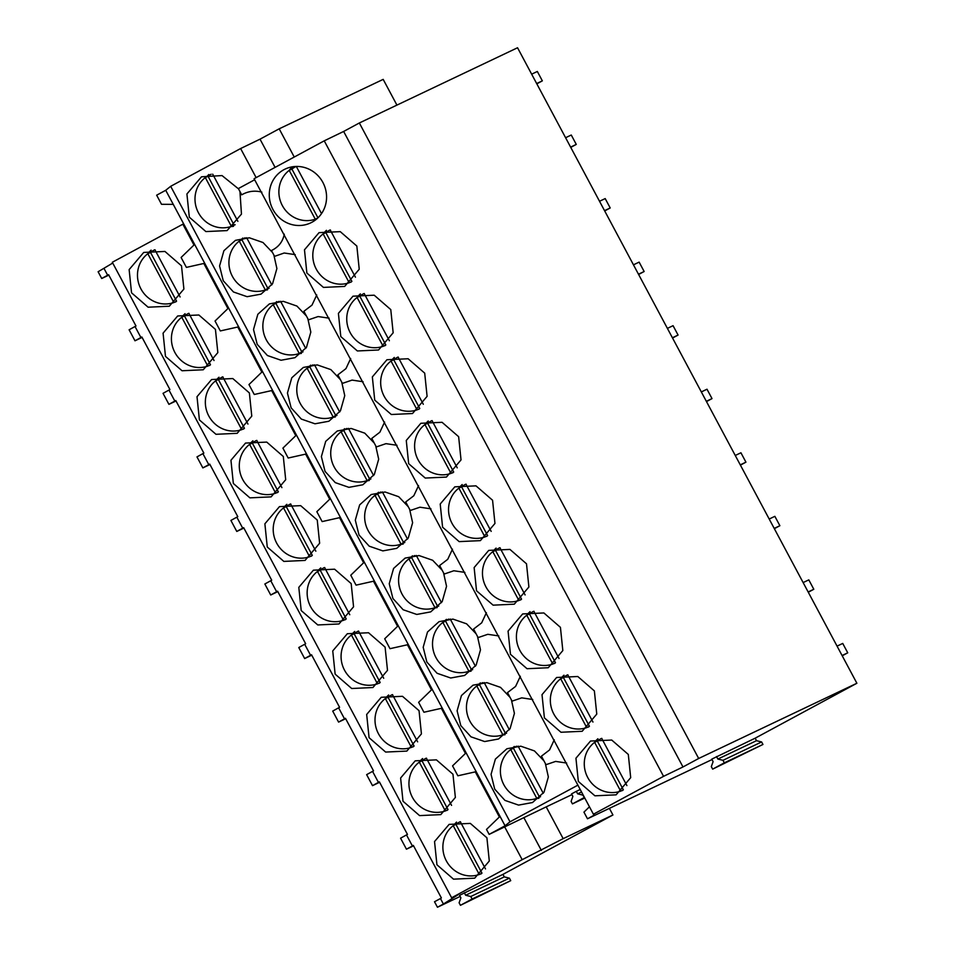 <?xml version="1.0" encoding="UTF-8"?>
<svg xmlns="http://www.w3.org/2000/svg" width="955" height="955" viewBox="0 0 955 955"><rect width="100%" height="100%" fill="white"/><g stroke="black" fill="none" stroke-linecap="round" stroke-linejoin="round"><path stroke-width="1.43" d="M317.156 218.6A29.784 28.387 64.6 0 1 316.308 218.719M289.126 170.42A29.784 28.387 64.6 0 1 292.517 166.791M272.939 209.467A29.784 28.387 -115.4 0 0 310.709 222.873A29.784 28.387 -115.4 0 0 322.909 182.489A29.784 28.387 -115.4 0 0 285.127 169.083A29.784 28.387 -115.4 0 0 272.939 209.467M324.234 140.839L663.558 776.343L593.413 814.221L254.09 178.716L324.234 140.839L343.645 131.456L682.98 766.961L698.678 758.485L359.343 122.98L343.645 131.456M628.306 754.45L611.737 740.053L590.524 741.032L575.937 758.222L578.336 781.429L594.905 795.813L616.106 794.835L630.694 777.657L628.306 754.45M424.7 373.142L408.131 358.758L386.93 359.737L372.343 376.915L374.73 400.121L391.299 414.506L412.512 413.527L427.1 396.349L424.7 373.142M356.836 246.044L340.267 231.647L319.065 232.626L304.478 249.816L306.865 273.023L323.435 287.407L344.648 286.428L359.235 269.25L356.836 246.044M340.804 336.578L357.373 350.963L378.574 349.984L393.162 332.794L390.774 309.587L374.205 295.202L352.992 296.181L338.404 313.359L340.804 336.578M408.668 463.676L425.238 478.061L446.439 477.082L461.026 459.904L458.639 436.698L442.07 422.301L420.857 423.28L406.269 440.47L408.668 463.676M526.503 563.796L509.934 549.412L488.733 550.39L474.134 567.568L476.533 590.775L493.102 605.16L514.303 604.181L528.891 587.003L526.503 563.796M560.43 627.34L543.873 612.955L522.66 613.934L508.072 631.112L510.471 654.33L527.029 668.715L548.242 667.736L562.829 650.558L560.43 627.34M544.398 717.874L560.967 732.258L582.168 731.279L596.768 714.101L594.368 690.895L577.799 676.51L556.598 677.489L542.01 694.667L544.398 717.874M492.565 500.241L475.996 485.856L454.795 486.835L440.207 504.013L442.595 527.22L459.164 541.616L480.377 540.637L494.965 523.447L492.565 500.241M593.413 814.221L594.44 815.033L587.492 818.781L712.012 759.571M663.558 776.343L682.98 766.961M254.651 179.767L238.368 188.565L241.71 194.82C248.109 191.167 254.818 190.272 261.861 192.146M755.166 738.191L756.503 740.686L761.613 741.951L762.95 744.458L712.657 769.121L711.32 766.614L713.11 761.624L711.773 759.13L755.166 738.191L856.886 683.255L517.55 47.75L359.343 122.98M284.28 234.178C282.811 241.71 278.538 247.166 271.459 250.532L274.574 256.358L284.196 253.003L295.214 254.639M547.167 764.227L546.033 764.764L541.437 756.169L549.543 749.95L554.27 739.815M513.229 700.684L512.095 701.221L507.511 692.614L515.605 686.406L520.344 676.271M479.291 637.128L478.169 637.665L473.573 629.07L481.678 622.851L486.405 612.716M445.364 573.573L444.23 574.11L439.646 565.515L447.74 559.308L452.479 549.173M411.426 510.03L410.304 510.567L405.708 501.96L413.813 495.752L418.541 485.618M377.5 446.474L376.365 447.012L371.782 438.417L379.875 432.197L384.614 422.062M343.561 382.931L342.439 383.468L337.843 374.861L345.937 368.654L350.676 358.519M309.635 319.376L308.501 319.913L303.905 311.306L312.01 305.099L316.75 294.964M502.939 874.386L504.276 876.881L509.397 878.146L510.734 880.653L460.441 905.316L459.104 902.809L460.883 897.819L459.546 895.324L502.939 874.386L612.931 814.985L609.397 808.372M275.088 167.376L260.023 139.167L279.182 128.818L383.182 79.372L396.922 105.11M279.182 128.818L294.247 157.026M108.822 275.124L101.719 278.502L108.595 274.706L135.98 325.989L129.104 329.785L134.989 340.792L141.865 336.996L169.918 389.545L163.042 393.341L168.916 404.347L175.792 400.551L203.845 453.1L196.969 456.896L202.854 467.902L209.73 464.106L237.783 516.643L230.907 520.439L236.78 531.446L243.656 527.649L271.709 580.198L264.845 583.994L270.719 595.001L277.595 591.205L305.648 643.742L298.772 647.538L301.708 653.041L304.657 658.556L311.521 654.76L339.574 707.297L332.71 711.093L338.583 722.099L345.459 718.303L373.512 770.852L366.636 774.648L369.573 780.151L372.522 785.655L379.386 781.859L407.451 834.395L400.575 838.192L406.448 849.198L413.551 845.832M372.522 785.655L379.613 782.276M338.583 722.099L345.686 718.721M304.657 658.556L311.748 655.178M270.719 595.001L277.821 591.623M236.78 531.446L243.883 528.079M202.854 467.902L209.945 464.524M168.916 404.347L176.018 400.969M134.989 340.792L142.08 337.425M112.726 263.055L98.114 271.745L101.719 278.502M460.155 896.447L437.45 907.25L434.501 901.747L440.458 898.536L443.395 904.039L437.45 907.25M165.728 190.284L173.249 204.358L161.514 204.298L156.656 195.19L165.728 190.284L170.682 186.309L240.612 148.55L260.023 139.167M504.718 826.982L522.182 859.679L451.631 897.772L112.308 262.267L183.623 223.792M256.131 177.606L240.612 148.55M173.249 204.358L505.064 825.788L510.006 821.813L577.894 785.153M510.006 821.813L170.682 186.309M238.547 188.899L222.026 175.577L201.505 176.794L186.917 193.972L189.317 217.179L205.886 231.576L227.087 230.597L241.46 214.111L239.956 191.537M340.35 379.565L330.86 369.609L317.215 364.894L303.308 367.448L291.776 377.798L287.443 393.054L291.12 407.833L301.338 419.078L314.983 423.793L328.89 421.239L340.422 410.889L344.755 395.633L341.747 382.179M374.288 443.12L364.786 433.164L351.154 428.449L337.246 431.003L325.715 441.353L321.381 456.609L325.046 471.388L335.277 482.621L348.909 487.348L362.816 484.794L374.348 474.444L378.681 459.188L375.685 445.722M272.485 252.466L262.995 242.51L249.351 237.795L235.443 240.35L223.912 250.699L219.578 265.956L223.243 280.734L233.474 291.979L247.118 296.695L261.025 294.14L272.557 283.79L276.89 268.534L273.882 255.081M306.424 316.01L296.921 306.066L283.289 301.338L269.382 303.905L257.85 314.255L253.517 329.499L257.182 344.289L267.412 355.523L281.045 360.25L294.952 357.683L306.483 347.334L310.817 332.089L307.82 318.624M476.091 633.762L466.589 623.818L452.957 619.103L439.037 621.657L427.506 632.007L423.184 647.263L426.849 662.042L437.068 673.275L450.712 678.002L464.619 675.448L476.151 665.098L480.484 649.842L477.476 636.376M510.018 697.317L500.527 687.373L486.883 682.646L472.976 685.201L461.444 695.55L457.111 710.807L460.776 725.585L471.006 736.83L484.639 741.546L498.546 738.991L510.077 728.641L514.411 713.385L511.414 699.931M408.215 506.663L398.724 496.719L385.08 491.992L371.173 494.547L359.641 504.897L355.308 520.153L358.985 534.931L369.203 546.176L382.848 550.892L396.755 548.337L408.286 537.987L412.62 522.731L409.611 509.278M442.153 570.219L432.651 560.263L419.018 555.547L405.111 558.102L393.579 568.452L389.246 583.708L392.911 598.487L403.141 609.732L416.774 614.447L430.681 611.892L442.213 601.543L446.546 586.286L443.55 572.833M543.956 760.872L534.454 750.917L520.821 746.201L506.914 748.756L495.382 759.106L491.049 774.362L494.714 789.14L504.944 800.386L518.577 805.101L532.484 802.546L544.016 792.196L548.349 776.94L545.353 763.487M194.617 244.396L181.104 257.468L186.392 267.388L204.704 263.27M522.182 859.679L563.163 838.657L546.2 806.88L489.151 834.384L486.501 829.429L500.014 816.358M476.163 771.676L457.863 775.794L452.563 765.874L466.088 752.803M442.237 708.133L423.925 712.239L418.636 702.331L432.149 689.247M408.298 644.577L389.998 648.684L384.698 638.776L398.223 625.704M374.372 581.022L356.06 585.14L353.41 580.186L350.772 575.22L364.285 562.149M340.434 517.479L322.133 521.585L316.833 511.677L330.358 498.594M306.495 453.923L288.195 458.03L285.545 453.076L282.907 448.122L296.42 435.05M272.569 390.38L254.257 394.487L248.969 384.567L262.482 371.495M238.631 326.825L220.33 330.931L217.68 325.977L215.042 321.023L228.555 307.952M140.934 337.581L135.061 326.574M107.676 275.291L104.059 268.534M541.366 850.428L523.961 817.826M499.381 816.967L475.304 771.879M465.443 753.423L441.365 708.324M431.517 689.868L407.427 644.768M397.578 626.325L373.501 581.225M363.64 562.77L339.562 517.67M329.714 499.214L305.636 454.126M295.775 435.671L271.697 390.571M261.849 372.116L237.771 327.016M227.911 308.561L203.833 263.473M193.984 245.017L182.847 224.174M131.539 292.815L148.109 307.2L169.31 306.221L183.897 289.043L181.51 265.836L164.94 251.452L143.728 252.43L129.14 269.608L131.539 292.815M283.301 456.49L266.743 442.093L245.531 443.072L230.943 460.262L233.342 483.469L249.9 497.853L271.113 496.875L285.7 479.697L283.301 456.49M215.436 329.38L198.867 314.995L177.666 315.974L163.078 333.152L165.478 356.37L182.035 370.755L203.248 369.776L217.835 352.598L215.436 329.38M199.404 419.913L215.973 434.298L237.174 433.319L251.774 416.141L249.374 392.935L232.805 378.55L211.604 379.529L197.005 396.707L199.404 419.913M267.269 547.024L283.838 561.409L305.051 560.43L319.639 543.24L317.239 520.033L300.67 505.649L279.469 506.627L264.881 523.806L267.269 547.024M385.104 647.144L368.535 632.747L347.334 633.726L332.746 650.916L335.133 674.123L351.703 688.507L372.916 687.528L387.503 670.35L385.104 647.144M419.042 710.687L402.473 696.302L381.26 697.281L366.672 714.459L369.072 737.666L385.641 752.062L406.842 751.084L421.43 733.894L419.042 710.687M402.998 801.221L419.567 815.606L440.78 814.627L455.368 797.449L452.968 774.242L436.399 759.858L415.198 760.837L400.611 778.015L402.998 801.221M436.936 864.776L453.506 879.161L474.707 878.182L489.294 861.004L486.907 837.786L470.338 823.401L449.125 824.38L434.537 841.558L436.936 864.776M351.177 583.589L334.608 569.204L313.395 570.183L298.808 587.361L301.207 610.567L317.776 624.952L338.977 623.973L353.565 606.795L351.177 583.589M451.631 897.772L458.102 894.751L443.395 904.039M174.872 401.136L168.987 390.129M208.799 464.691L202.926 453.673M242.737 528.234L236.852 517.228M276.663 591.79L270.79 580.783M310.602 655.345L304.717 644.327M344.528 718.888L338.655 707.882M378.467 782.443L372.593 771.437M440.458 898.536L441.377 897.951L413.324 845.402L412.405 845.987L406.52 834.98M230.835 226.598A29.784 28.387 -115.4 0 0 233.533 226.311M208.894 174.502A29.784 28.387 -115.4 0 0 206.376 177.069M151.117 250.138A29.784 28.387 -115.4 0 0 147.739 253.767M174.908 302.055A29.784 28.387 -115.4 0 0 175.756 301.935M856.886 683.255L698.678 758.485M453.148 825.717L456.514 822.1M481.153 873.897L480.317 874.016M563.163 838.657L612.931 814.985M406.448 849.198L412.405 845.987M546.2 806.88L571.938 794.632M460.441 905.316L472.104 899.013L470.767 896.518L465.646 895.253L464.309 892.746M504.276 876.881L465.646 895.253M580.21 789.487L576.307 791.337L577.644 793.844L582.765 795.097L584.46 797.437M581.547 791.982L577.644 793.844M584.77 798.034L572.439 803.895L584.102 797.604M576.307 791.337L571.544 793.903L572.881 796.41L571.102 801.4L572.439 803.895M489.151 834.384L505.064 825.788M509.397 878.146L470.767 896.518M510.734 880.653L472.104 899.013M716.525 756.551L717.862 759.058L722.983 760.323L724.32 762.83L762.95 744.458M756.503 740.686L717.862 759.058M761.613 741.951L722.983 760.323M712.657 769.121L724.32 762.83M587.492 818.781L583.935 812.132L589.45 806.796M566.673 763.045L555.655 761.41L546.594 764.489M536.233 798.559A29.784 28.387 -115.4 0 0 538.918 798.261M514.291 746.464A29.784 28.387 -115.4 0 0 511.773 749.018M621.705 790.668A29.784 28.387 -115.4 0 0 622.541 790.549M597.914 738.752A29.784 28.387 -115.4 0 0 594.523 742.381M351.082 282.143A29.784 28.387 64.6 0 1 350.234 282.262M323.065 233.975A29.784 28.387 64.6 0 1 326.443 230.346M329.141 318.182L318.122 316.559L309.062 319.639M264.774 290.153A29.784 28.387 -115.4 0 0 267.46 289.854M242.833 238.058A29.784 28.387 -115.4 0 0 240.314 240.612M181.665 317.311A29.784 28.387 64.6 0 1 185.055 313.694M208.847 365.61A29.784 28.387 -115.4 0 0 209.682 365.49M385.008 345.698A29.784 28.387 64.6 0 1 384.173 345.817M356.991 297.518A29.784 28.387 64.6 0 1 360.381 293.889M363.079 381.737L352.061 380.102L343 383.194M298.7 353.708A29.784 28.387 -115.4 0 0 301.386 353.41M276.759 301.601A29.784 28.387 -115.4 0 0 274.252 304.168M215.603 380.866A29.784 28.387 64.6 0 1 218.982 377.237M242.773 429.165A29.784 28.387 -115.4 0 0 243.621 429.046M418.947 409.253A29.784 28.387 64.6 0 1 418.099 409.373M390.929 361.074A29.784 28.387 64.6 0 1 394.308 357.445M397.005 445.281L385.987 443.657L376.927 446.737M332.638 417.251A29.784 28.387 -115.4 0 0 335.324 416.965M310.697 365.156A29.784 28.387 -115.4 0 0 308.179 367.723M249.53 444.421A29.784 28.387 64.6 0 1 252.92 440.792M276.711 492.708A29.784 28.387 -115.4 0 0 277.547 492.589M452.885 472.797A29.784 28.387 64.6 0 1 452.037 472.916M424.868 424.617A29.784 28.387 64.6 0 1 428.246 421M430.944 508.836L419.925 507.212L410.865 510.292M366.565 480.807A29.784 28.387 -115.4 0 0 369.263 480.508M344.624 428.711A29.784 28.387 -115.4 0 0 342.117 431.266M283.468 507.965A29.784 28.387 64.6 0 1 286.846 504.336M310.638 556.264A29.784 28.387 -115.4 0 0 311.485 556.144M486.811 536.352A29.784 28.387 64.6 0 1 485.964 536.471M458.794 488.172A29.784 28.387 64.6 0 1 462.184 484.543M464.87 572.391L453.852 570.756L444.791 573.848M400.503 544.35A29.784 28.387 -115.4 0 0 403.189 544.063M378.562 492.255A29.784 28.387 -115.4 0 0 376.043 494.821M317.394 571.52A29.784 28.387 64.6 0 1 320.785 567.891M344.576 619.819A29.784 28.387 -115.4 0 0 345.412 619.688M520.75 599.895A29.784 28.387 64.6 0 1 519.902 600.027M492.732 551.727A29.784 28.387 64.6 0 1 496.111 548.098M498.808 635.935L487.79 634.311L478.73 637.391M434.43 607.905A29.784 28.387 -115.4 0 0 437.127 607.607M412.5 555.81A29.784 28.387 -115.4 0 0 409.982 558.377M351.333 635.063A29.784 28.387 64.6 0 1 354.711 631.446M378.502 683.362A29.784 28.387 -115.4 0 0 379.35 683.243M554.676 663.45A29.784 28.387 64.6 0 1 553.84 663.57M526.659 615.271A29.784 28.387 64.6 0 1 530.049 611.654M532.735 699.49L521.717 697.854L512.668 700.946M468.368 671.461A29.784 28.387 -115.4 0 0 471.054 671.162M446.427 619.353A29.784 28.387 -115.4 0 0 443.908 621.92M385.259 698.618A29.784 28.387 64.6 0 1 388.649 694.989M412.441 746.917A29.784 28.387 -115.4 0 0 413.276 746.798M588.614 727.006A29.784 28.387 64.6 0 1 587.767 727.125M560.597 678.826A29.784 28.387 64.6 0 1 563.975 675.197M502.294 735.004A29.784 28.387 -115.4 0 0 504.992 734.717M480.365 682.909A29.784 28.387 -115.4 0 0 477.846 685.475M419.197 762.174A29.784 28.387 64.6 0 1 422.576 758.545M446.367 810.473A29.784 28.387 -115.4 0 0 447.215 810.341M531.66 74.168L537.331 71.47L542.345 80.853L536.674 83.551M536.829 83.837L542.345 80.853M565.599 137.723L571.269 135.025L576.271 144.408L570.601 147.106M570.756 147.392L576.271 144.408M599.525 201.266L605.195 198.58L610.209 207.963L604.539 210.649M604.694 210.936L610.209 207.963M633.463 264.822L639.134 262.124L644.148 271.507L638.477 274.204M638.62 274.491L644.148 271.507M667.39 328.377L673.06 325.679L678.074 335.062L672.404 337.76M672.559 338.034L678.074 335.062M701.328 391.92L706.998 389.222L712.012 398.605L706.342 401.303M706.485 401.589L712.012 398.605M735.255 455.475L740.937 452.777L745.939 462.16L740.268 464.858M740.423 465.145L745.939 462.16M769.193 519.031L774.863 516.333L779.877 525.716L774.207 528.413M774.35 528.688L779.877 525.716M803.131 582.574L808.801 579.876L813.803 589.259L808.133 591.957M808.288 592.243L813.803 589.259M837.058 646.129L842.728 643.431L847.742 652.814L842.071 655.512M842.226 655.799L847.742 652.814M154.949 249.852L155.056 249.804A28.017 26.704 -115.4 0 0 154.949 249.852L180.113 296.969M147.81 253.708A28.017 26.704 -115.4 0 0 140.922 288.888A28.017 26.704 -115.4 0 0 173.894 302.544L147.81 253.708L150.52 252.418A28.017 26.704 -115.4 0 1 154.698 249.804M176.377 301.362L173.894 302.544M176.568 301.183L150.52 252.418M296.504 166.445A28.017 26.704 -115.4 0 0 296.348 166.504L321.513 213.634M289.21 170.36A28.017 26.704 -115.4 0 0 282.322 205.54A28.017 26.704 -115.4 0 0 315.281 219.196L289.21 170.36L291.92 169.071A28.017 26.704 -115.4 0 1 296.11 166.457M317.776 218.015L315.281 219.196M317.955 217.835L291.92 169.071M212.702 174.168L237.891 221.345M205.325 177.57A28.017 26.704 -115.4 0 0 198.437 212.75A28.017 26.704 -115.4 0 0 231.397 226.407L205.325 177.57L208.035 176.281A28.017 26.704 -115.4 0 1 211.127 174.24M231.397 226.407L234.106 225.117A28.017 26.704 -115.4 0 0 235.145 224.735M234.106 225.117L208.035 176.281M189.03 313.347A28.017 26.704 -115.4 0 0 188.887 313.395L214.039 360.524M181.748 317.251A28.017 26.704 -115.4 0 0 174.861 352.431A28.017 26.704 -115.4 0 0 207.82 366.099L181.748 317.251L184.458 315.962A28.017 26.704 -115.4 0 1 188.624 313.359M210.315 364.917L207.82 366.099M210.494 364.738L184.458 315.962M330.418 230A28.017 26.704 -115.4 0 0 330.275 230.06L355.439 277.177M323.136 233.915A28.017 26.704 -115.4 0 0 316.248 269.095A28.017 26.704 -115.4 0 0 349.22 282.752L323.136 233.915L325.858 232.626A28.017 26.704 -115.4 0 1 330.024 230.012M351.703 281.57L349.22 282.752M351.894 281.391L325.858 232.626M246.629 237.711L271.829 284.9M239.251 241.126A28.017 26.704 -115.4 0 0 232.363 276.305A28.017 26.704 -115.4 0 0 265.335 289.962L239.251 241.126L241.961 239.836A28.017 26.704 -115.4 0 1 245.077 237.783M265.335 289.962L268.045 288.673A28.017 26.704 -115.4 0 0 269.083 288.291M268.045 288.673L241.961 239.836M222.813 376.95L222.921 376.903A28.017 26.704 -115.4 0 0 222.813 376.95L247.978 424.08M215.675 380.806A28.017 26.704 -115.4 0 0 208.787 415.986A28.017 26.704 -115.4 0 0 241.758 429.643L215.675 380.806L218.385 379.517A28.017 26.704 -115.4 0 1 222.563 376.903M244.241 428.461L241.758 429.643M244.432 428.282L218.385 379.517M364.213 293.603L364.321 293.555A28.017 26.704 -115.4 0 0 364.213 293.603L389.377 340.732M357.075 297.459A28.017 26.704 -115.4 0 0 350.187 332.638A28.017 26.704 -115.4 0 0 383.158 346.307L357.075 297.459L359.784 296.169A28.017 26.704 -115.4 0 1 363.962 293.567M385.641 345.125L383.158 346.307M385.82 344.946L359.784 296.169M280.567 301.267L305.755 348.456M273.19 304.669A28.017 26.704 -115.4 0 0 266.302 339.849A28.017 26.704 -115.4 0 0 299.261 353.517L273.19 304.669L275.9 303.38A28.017 26.704 -115.4 0 1 279.003 301.338M299.261 353.517L301.983 352.228A28.017 26.704 -115.4 0 0 303.01 351.834M301.983 352.228L275.9 303.38M256.895 440.446A28.017 26.704 -115.4 0 0 256.752 440.506L281.916 487.623M249.613 444.362A28.017 26.704 -115.4 0 0 242.725 479.541A28.017 26.704 -115.4 0 0 275.685 493.198L249.613 444.362L252.323 443.072A28.017 26.704 -115.4 0 1 256.501 440.458M278.18 492.016L275.685 493.198M278.359 491.837L252.323 443.072M398.295 357.11A28.017 26.704 -115.4 0 0 398.151 357.158L423.304 404.275M391.013 361.014A28.017 26.704 -115.4 0 0 384.113 396.194A28.017 26.704 -115.4 0 0 417.084 409.85L391.013 361.014L393.723 359.725A28.017 26.704 -115.4 0 1 397.889 357.11M419.567 408.668L417.084 409.85M419.758 408.489L393.723 359.725M314.493 364.81L339.694 411.999M307.116 368.224A28.017 26.704 -115.4 0 0 300.228 403.404A28.017 26.704 -115.4 0 0 333.2 417.06L307.116 368.224L309.826 366.935A28.017 26.704 -115.4 0 1 312.942 364.894M333.2 417.06L335.909 415.771A28.017 26.704 -115.4 0 0 336.948 415.389M335.909 415.771L309.826 366.935M290.678 504.049L290.786 504.001A28.017 26.704 -115.4 0 0 290.678 504.049L315.842 551.178M283.54 507.905A28.017 26.704 -115.4 0 0 276.652 543.085A28.017 26.704 -115.4 0 0 309.623 556.753L283.54 507.905L286.249 506.616A28.017 26.704 -115.4 0 1 290.427 504.013M312.106 555.571L309.623 556.753M312.297 555.38L286.249 506.616M432.078 420.713L432.185 420.654A28.017 26.704 -115.4 0 0 432.078 420.713L457.242 467.831M424.939 424.557A28.017 26.704 -115.4 0 0 418.051 459.749A28.017 26.704 -115.4 0 0 451.023 473.405L424.939 424.557L427.649 423.268A28.017 26.704 -115.4 0 1 431.827 420.666M453.506 472.224L451.023 473.405M453.697 472.045L427.649 423.268M348.432 428.365L373.62 475.554M341.054 431.779A28.017 26.704 -115.4 0 0 334.166 466.959A28.017 26.704 -115.4 0 0 367.138 480.616L341.054 431.779L343.764 430.49A28.017 26.704 -115.4 0 1 346.868 428.437M367.138 480.616L369.848 479.326A28.017 26.704 -115.4 0 0 370.874 478.944M369.848 479.326L343.764 430.49M324.76 567.557A28.017 26.704 -115.4 0 0 324.616 567.604L349.781 614.722M317.478 571.46A28.017 26.704 -115.4 0 0 310.59 606.64A28.017 26.704 -115.4 0 0 343.549 620.296L317.478 571.46L320.188 570.171A28.017 26.704 -115.4 0 1 324.366 567.557M346.044 619.115L343.549 620.296M346.223 618.936L320.188 570.171M466.159 484.209A28.017 26.704 -115.4 0 0 466.016 484.257L491.168 531.386M458.877 488.112A28.017 26.704 -115.4 0 0 451.99 523.292A28.017 26.704 -115.4 0 0 484.949 536.949L458.877 488.112L461.587 486.823A28.017 26.704 -115.4 0 1 465.754 484.221M487.444 535.767L484.949 536.949M487.623 535.588L461.587 486.823M382.358 491.921L407.558 539.098M374.981 495.323A28.017 26.704 -115.4 0 0 368.093 530.503A28.017 26.704 -115.4 0 0 401.064 544.171L374.981 495.323L377.702 494.033A28.017 26.704 -115.4 0 1 380.806 491.992M401.064 544.171L403.774 542.882A28.017 26.704 -115.4 0 0 404.813 542.488M403.774 542.882L377.702 494.033M358.543 631.148L358.65 631.1A28.017 26.704 -115.4 0 0 358.543 631.148L383.707 678.277M351.404 635.003A28.017 26.704 -115.4 0 0 344.516 670.183A28.017 26.704 -115.4 0 0 377.488 683.852L351.404 635.003L354.126 633.714A28.017 26.704 -115.4 0 1 358.292 631.112M379.971 682.67L377.488 683.852M380.162 682.491L354.126 633.714M499.943 547.812L500.05 547.764A28.017 26.704 -115.4 0 0 499.943 547.812L525.107 594.929M492.804 551.668A28.017 26.704 -115.4 0 0 485.916 586.848A28.017 26.704 -115.4 0 0 518.887 600.504L492.804 551.668L495.514 550.378A28.017 26.704 -115.4 0 1 499.692 547.764M521.37 599.322L518.887 600.504M521.561 599.143L495.514 550.378M416.296 555.464L441.485 602.653M408.919 558.878A28.017 26.704 -115.4 0 0 402.031 594.058A28.017 26.704 -115.4 0 0 435.002 607.714L408.919 558.878L411.629 557.589A28.017 26.704 -115.4 0 1 414.733 555.547M435.002 607.714L437.712 606.425A28.017 26.704 -115.4 0 0 438.739 606.043M437.712 606.425L411.629 557.589M392.624 694.655A28.017 26.704 -115.4 0 0 392.481 694.703L417.645 741.832M385.343 698.559A28.017 26.704 -115.4 0 0 378.455 733.738A28.017 26.704 -115.4 0 0 411.426 747.395L385.343 698.559L388.052 697.269A28.017 26.704 -115.4 0 1 392.23 694.667M413.909 746.213L411.426 747.395M414.088 746.034L388.052 697.269M534.024 611.307A28.017 26.704 -115.4 0 0 533.881 611.355L559.033 658.484M526.742 615.211A28.017 26.704 -115.4 0 0 519.854 650.391A28.017 26.704 -115.4 0 0 552.814 664.059L526.742 615.211L529.452 613.922A28.017 26.704 -115.4 0 1 533.63 611.319M555.309 662.877L552.814 664.059M555.488 662.698L529.452 613.922M450.223 619.019L475.423 666.208M442.857 622.421A28.017 26.704 -115.4 0 0 435.969 657.613A28.017 26.704 -115.4 0 0 468.929 671.27L442.857 622.421L445.567 621.132A28.017 26.704 -115.4 0 1 448.671 619.091M468.929 671.27L471.639 669.98A28.017 26.704 -115.4 0 0 472.677 669.598M471.639 669.98L445.567 621.132M426.563 758.21A28.017 26.704 -115.4 0 0 426.419 758.258L451.572 805.375M419.281 762.114A28.017 26.704 -115.4 0 0 412.381 797.294A28.017 26.704 -115.4 0 0 445.352 810.95L419.281 762.114L421.991 760.825A28.017 26.704 -115.4 0 1 426.157 758.21M447.835 809.768L445.352 810.95M448.026 809.589L421.991 760.825M567.807 674.91L567.915 674.863A28.017 26.704 -115.4 0 0 567.807 674.91L592.971 722.04M560.669 678.766A28.017 26.704 -115.4 0 0 553.781 713.946A28.017 26.704 -115.4 0 0 586.752 727.603L560.669 678.766L563.378 677.477A28.017 26.704 -115.4 0 1 567.557 674.875M589.235 726.421L586.752 727.603M589.426 726.242L563.378 677.477M484.161 682.562L509.361 729.751M476.784 685.976A28.017 26.704 -115.4 0 0 469.896 721.156A28.017 26.704 -115.4 0 0 502.867 734.813L476.784 685.976L479.494 684.687A28.017 26.704 -115.4 0 1 482.609 682.646M502.867 734.813L505.577 733.524A28.017 26.704 -115.4 0 0 506.616 733.142M505.577 733.524L479.494 684.687M460.489 821.754A28.017 26.704 -115.4 0 0 460.346 821.801L485.51 868.931M453.207 825.657A28.017 26.704 -115.4 0 0 446.319 860.837A28.017 26.704 -115.4 0 0 479.291 874.505L453.207 825.657L455.917 824.368A28.017 26.704 -115.4 0 1 460.095 821.766M481.774 873.324L479.291 874.505M481.965 873.145L455.917 824.368M601.889 738.406A28.017 26.704 -115.4 0 0 601.745 738.466L626.91 785.583M594.607 742.322A28.017 26.704 -115.4 0 0 587.719 777.501A28.017 26.704 -115.4 0 0 620.678 791.158L594.607 742.322L597.317 741.032A28.017 26.704 -115.4 0 1 601.495 738.418M623.173 789.976L620.678 791.158M623.352 789.797L597.317 741.032M518.099 746.118L543.288 793.307M510.722 749.532A28.017 26.704 -115.4 0 0 503.834 784.712A28.017 26.704 -115.4 0 0 536.794 798.368L510.722 749.532L513.432 748.242A28.017 26.704 -115.4 0 1 516.536 746.189M536.794 798.368L539.503 797.079A28.017 26.704 -115.4 0 0 540.542 796.697M539.503 797.079L513.432 748.242"/></g></svg>
